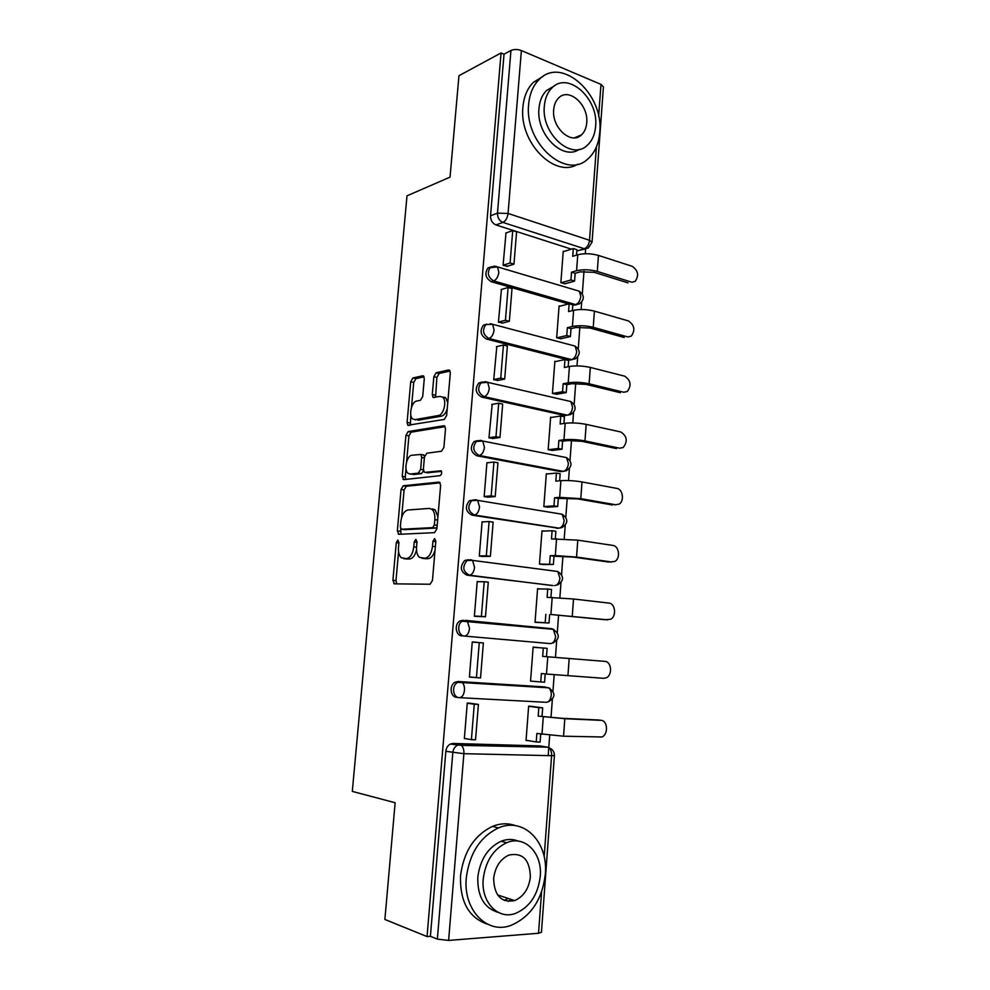 <?xml version="1.0" encoding="UTF-8"?>
<svg xmlns="http://www.w3.org/2000/svg" width="990" height="990" viewBox="0 0 990 990"><rect width="100%" height="100%" fill="white"/><g stroke="black" fill="none" stroke-linecap="round" stroke-linejoin="round"><path stroke-width="1.49" d="M397.832 540.082L396.285 542.607L392.906 580.276L394.478 583.853L430.056 584.236L432.444 580.536L435.835 541.134L434.61 538.61L432.939 541.245L432.506 546.307C431.479 553.484 428.967 557.457 424.957 558.236L419.426 557.345C417.198 555.204 416.246 551.69 416.567 546.814L417 541.839L415.837 539.364L414.228 541.938L413.795 546.901C412.793 553.917 410.367 557.816 406.519 558.583L401.259 557.741C399.106 555.662 398.19 552.21 398.5 547.383L398.945 542.508L397.832 540.082M572.764 305.168L576.551 304.772M486.746 324.138L483.38 325.203C479.544 330.87 480.583 335.486 486.511 339.075L568.965 360.125L572.158 359.704M482.056 382.041L478.752 383.056C474.643 388.86 475.621 393.537 481.697 397.101L564.82 415.565L568.223 414.921M477.625 440.612L474.099 441.552C469.693 447.492 470.609 452.232 476.834 455.784L560.637 471.611L563.137 471.364M473.851 499.962L469.409 500.705C464.681 506.781 465.51 511.595 471.921 515.146L558.174 528.19M468.233 559.721L464.694 560.513C459.608 566.738 460.362 571.626 466.946 575.178L553.113 585.548M508.254 901.445L510.989 899.365M578.581 136.806L578.804 136.014M424.277 378.824L423.584 376.052L422.643 375.792L412.929 377.957L410.726 381.806L407.088 422.384L407.806 425.255L444.275 419.438L446.651 415.478L450.302 373.094L449.584 370.272L448.544 369.988L436.157 372.76L433.843 376.72L432.296 394.49L433.014 397.349L440.08 396.433L442.728 397.213C447.109 400.641 443.718 415.045 438.421 415.503L414.983 419.636L412.62 418.931C408.412 415.689 411.58 401.618 416.642 401.049L420.465 400.294L422.718 396.421L424.277 378.824M427.049 936.577L384.887 919.462L395.134 802.741L352.304 791.394L407.001 195.834L450.042 177.136L458.952 75.698L501.064 52.953L427.049 936.577L430.403 936.317L437.357 939.126L452.801 752.648C453.222 749.207 454.744 746.757 457.38 745.322L459.991 744.752L547.421 747.165L550.465 748.428M403.264 485.756L401.061 489.444L397.337 530.875L398.921 534.315L434.511 532.645L436.887 528.87L440.612 485.558L439.783 482.427L438.867 482.118L403.264 485.756L406.308 486.263L404.093 489.939L401.631 517.448M402.237 476.351L405.925 435.353L408.128 431.578L443.73 425.75L444.708 426.046L445.488 429.017L443.904 447.319L441.528 451.23L426.752 453.234L424.45 457.071L423.398 469L424.203 472.057L425.069 472.341L441.119 470.795C442.097 472.874 441.726 474.495 440.03 475.67L403.821 479.63L402.237 476.351L405.269 476.871L405.999 468.666M585.375 248.948L576.824 250.878M571.403 249.146L495.965 224.94L502.92 222.416C499.294 220.795 497.475 217.701 497.475 213.159L510.951 50.478C514.045 49.166 517.523 49.191 521.384 50.564L600.992 84.398L603.43 86.91L592.045 242.204L589.52 240.285L596.401 146.928M548.2 755.605L549.697 735.224M551.022 717.465L552.346 699.447M552.965 691.082L554.177 674.735M555.452 657.422L556.677 640.777M557.296 632.499L558.583 615.099M559.857 597.812L560.971 582.764M561.577 574.547L562.926 556.194M564.213 538.869L565.203 525.393M565.81 517.213L567.233 497.945M568.52 480.571L569.399 468.654M570.005 460.486L571.49 440.34M572.777 422.928L573.544 412.521M574.15 404.365L575.71 383.365M576.997 365.904L577.653 357.006M578.259 348.839L579.868 326.997M581.155 309.511L581.712 302.086M582.318 293.894L583.989 271.248M585.288 253.725L585.635 248.96M501.064 52.953L504.021 54.19L510.951 50.478M452.999 743.465L540.144 745.928L547.421 747.165L461.315 745.371L452.999 743.465L450.4 744.035L461.315 745.371C463.221 747.079 464.075 749.851 463.889 753.687L448.618 940.426L437.357 939.126M544.166 856.734L551.603 755.692L554.412 755.481L541.443 932.283L538.535 933.261L448.618 940.426M533.078 706.575L528.648 706.155L526.037 740.532L528.054 740.594M471.995 703.519L467.268 703.024L464.36 738.614L465.746 738.651M476.97 642.436L472.267 641.904L469.396 677.086L473.888 677.383M537.533 647.596L533.14 647.076L530.553 681.083L540.75 681.949L541.382 673.547L546.48 674.041L547.767 656.803L542.668 656.382L604.915 661.382L547.767 656.803M537.545 647.46L533.14 647.138M476.982 642.312L472.267 641.966M478.937 581.687L477.217 581.476L474.371 616.263L479.086 616.498M539.958 588.939L537.595 588.654L535.033 622.289L539.426 622.537M483.009 521.879L482.105 521.73L479.284 556.12L483.974 556.454M543.498 531.098L541.988 530.875L539.451 564.127L543.819 564.523M509.169 565.055L508.414 565.055M487.092 562.172L486.362 562.184M487.55 462.775L486.932 462.664L484.16 496.658L488.8 497.091M547.544 473.938L546.332 473.715L543.832 506.62L548.163 507.152M492.179 404.353L488.961 437.877L493.577 438.397M551.678 417.409L550.638 417.174L548.163 449.72L552.457 450.4M496.807 346.587L493.725 379.739L498.304 380.346M555.836 361.486L554.883 361.251L552.432 393.438L556.702 394.255M501.423 289.464L498.428 322.257L502.97 322.95M559.969 306.17L559.09 305.922L556.677 337.763L560.897 338.716M506.001 232.972L503.081 265.394L507.598 266.174M564.09 251.435L563.261 251.175L560.86 282.682L565.055 283.759M568.483 303.942L491.263 281.692L493.725 280.937C487.934 277.311 486.845 272.733 490.434 267.189L494.394 266.162M550.366 643.611L464.384 636.063C458.048 635.889 456.501 624.096 462.417 621.114L465.671 620.384L467.367 621.077L469.545 628.477C468.876 633.241 467.156 635.766 464.384 636.063L550.366 643.611C553.237 643.351 554.994 640.963 555.625 636.422L553.249 629.343L551.48 628.675L465.919 620.408M456.823 697.319C450.264 697.381 448.928 685.043 455.19 682.159L458.135 681.504L544.55 686.912L549.809 688.26M491.052 266.867L487.983 267.981C484.395 273.512 485.484 278.079 491.263 281.692M554.165 571.02L553.224 570.797M463.209 620.26L459.954 620.99C454.051 623.96 455.598 635.729 461.922 635.902M550.725 629.108L548.918 628.539M504.021 54.19L490.545 215.758C490.545 220.275 492.352 223.332 495.965 224.94M430.403 936.317L445.846 751.299C446.255 747.883 447.777 745.458 450.4 744.035M541.382 746.138L540.144 745.928M405.764 558.904L403.611 558.632M416.518 549.834C415.107 555.477 412.805 558.521 409.6 558.966L406.692 559.028M424.042 558.57L421.938 558.298M435.055 550.168C433.509 555.439 431.195 558.261 428.076 558.645L425.044 558.694M398.574 551.653L395.975 580.623L396.804 583.877M440.117 482.823L406.308 486.263M400.628 528.685L400.987 534.216M400.344 526.853L401.457 529.254L432.692 527.62L434.35 524.972L434.808 519.651C435.105 514.899 434.189 511.483 432.048 509.392L429.289 508.414L407.942 509.999C404.155 510.964 401.767 514.874 400.802 521.73L400.344 526.853M404.242 529.65L401.457 529.254M437.048 526.977L435.81 528.078L404.514 529.687M437.927 516.731L435.154 509.875L432.395 508.897M406.605 461.823L408.932 435.934L405.925 435.353M445.129 426.641L411.135 432.172L408.932 435.934M427.544 472.775L441.503 471.364M411.914 455.264C406.742 455.524 403.623 470.015 408.016 473.319L410.231 474.049L418.349 473.121L420.626 469.334L421.678 457.43L420.911 454.435L411.914 455.264M411.753 474.309L410.231 474.049M423.534 470.844L421.406 473.653L413.275 474.569M424.599 456.143L422.693 454.769M405.269 476.871L405.69 479.432M416.048 419.847L414.983 419.636M447.233 408.697C445.933 412.979 444.015 415.466 441.478 416.147L418.003 420.243M447.752 402.608L445.785 397.869L443.136 397.089M450.066 371.027L439.189 373.453L436.875 377.413L435.588 397.312M410.8 415.008L410.38 425.23M424.067 376.819L415.924 378.625L413.721 382.474L411.481 407.41M530.727 706.266L542.681 707.838L538.82 707.64L538.176 716.104L561.652 718.27L598.48 720.002M540.713 734.073L540.119 742.079L536.234 741.968L536.877 733.466L563.545 736.201L601.92 736.981C608.603 734.407 607.674 720.2 600.831 720.324L564.82 718.715L538.176 716.104M542.681 707.838L542.05 716.29M469.087 703.123L478.405 704.397L474.272 704.199L471.401 739.654L464.372 738.416M474.272 704.199L467.255 703.222M478.405 704.397L475.546 739.777L471.401 739.654M536.234 741.968L526.061 740.26M538.82 707.64L528.635 706.303M546.48 674.041L603.739 678.323L606.313 677.791C612.686 675.093 611.523 661.493 604.915 661.382M546.492 656.692L547.124 648.339L543.3 648.017L542.668 656.382M545.205 673.918L544.587 682.209L540.75 681.949M476.425 677.655L480.546 677.927L483.368 642.955L479.271 642.609L476.425 677.655L469.409 676.888M479.271 642.609L472.255 642.102M543.3 648.017L533.127 647.274M605.187 619.728L610.632 619.257C616.696 616.473 615.335 603.417 608.949 603.096L573.507 599L547.099 597.329L547.718 589.05L537.57 588.902M547.718 589.05L551.517 589.495L550.923 597.416M607.786 619.839L550.923 614.493L604.593 619.703M549.636 614.691L549.017 622.995L535.046 622.128M535.788 622.364L549.017 622.995M474.915 616.312L485.484 616.782L488.28 582.207L484.209 581.724L481.4 616.374L474.383 616.065M484.209 581.724L477.192 581.675M485.484 616.782L481.4 616.374M545.824 614.295L545.205 622.611M610.026 562.023L614.889 561.38C620.656 558.509 619.121 545.973 612.934 545.428L577.776 540.144L551.492 538.919L552.098 530.727L541.963 531.172M552.098 530.727L555.873 531.308L555.316 538.783M611.795 561.998L576.551 557.061L555.316 555.6L550.23 555.699L554.004 556.219L573.396 557.11L608.603 562.035M554.004 556.219L553.398 564.436L539.463 564.028M507.152 564.894L507.895 564.894M542.52 564.535L553.398 564.436M482.068 556.491L490.372 556.331L493.131 522.151L489.097 521.532L486.325 555.786L479.308 555.935M489.097 521.532L482.093 521.928M490.372 556.331L486.325 555.786M504.195 564.399L503.44 564.411M550.23 555.699L549.611 563.929M614.778 504.851L619.084 504.133C624.566 501.212 622.883 489.134 616.881 488.404L582.009 481.944C574.435 480.707 567.406 480.286 560.897 480.682L555.823 481.152L556.429 473.059L546.307 474.062M556.429 473.059L560.167 473.752L559.647 480.806M615.755 504.789L580.796 498.663L559.659 497.364L554.586 497.747L558.323 498.403L577.64 498.898L612.562 504.999M558.323 498.403L557.716 506.509L553.967 505.878L543.832 506.571M547.371 507.202L557.716 506.509M487.402 497.203L495.198 496.572L497.933 462.775L493.936 462.033L491.176 495.891L484.172 496.473M493.936 462.033L486.919 462.85M495.198 496.572L491.176 495.891M554.586 497.747L553.967 505.878M619.418 448.223L623.205 447.517C627.908 441.317 627.103 436.132 620.792 431.974L586.179 424.376C578.667 422.94 571.675 422.582 565.191 423.275L560.117 424.017L560.724 416.01L550.601 417.57M560.724 416.01L564.424 416.827L563.929 423.46M619.666 448.198L584.979 440.921C577.455 439.535 570.438 439.152 563.954 439.77L558.88 440.439L562.605 441.206L567.678 440.538L581.835 441.317L616.485 448.569M562.605 441.206L561.998 449.225L558.286 448.482L548.175 449.72M551.888 450.462L561.998 449.225M492.401 438.558L499.975 437.481L502.673 404.068L498.7 403.19L495.99 436.677L488.986 437.691M498.7 403.19L491.696 404.44M499.975 437.481L495.99 436.677M558.88 440.439L558.286 448.482M545.317 874.207C548.46 841.97 523.747 816.651 498.403 827.937C480.175 836.773 469.483 853.405 466.302 877.821C463.011 909.835 486.894 934.523 510.828 925.44C530.714 916.889 542.211 899.811 545.317 874.207M515.443 825.635C508.105 822.987 500.457 823.235 492.513 826.39C474.346 835.164 463.679 851.672 460.499 875.94C459.855 901.68 468.815 917.742 487.402 924.14M498.168 912.359C484.184 908.139 477.39 896.457 477.799 877.301C480.076 859.592 487.86 847.576 501.138 841.24C507.128 838.914 512.857 838.877 518.339 841.129M540.255 876.36C542.532 853.034 524.762 834.793 506.632 842.75C493.317 849.135 485.521 861.226 483.231 879.046C480.88 902.261 498.205 920.168 515.617 913.362C529.798 907.125 538.003 894.787 540.255 876.36M493.639 878.551C494.245 895.641 501.249 902.991 514.652 900.591C523.685 896.556 528.932 888.636 530.38 876.831C529.749 859.568 522.572 852.328 508.86 855.088C500.185 859.184 495.111 867.005 493.639 878.551M504.244 900.442L508.142 898.425M599.717 132.499C604.197 94.619 561.8 55.762 539.241 79.435C533.152 85.449 529.625 93.753 528.648 104.358C524.168 143.253 566.614 180.452 588.11 158.722C594.903 152.571 598.777 143.835 599.717 132.499M542.817 76.552L533.462 82.281C527.398 88.258 523.871 96.537 522.906 107.081C518.834 142.548 555.143 178.918 577.838 164.117M579.373 149.304C563.025 161.11 535.986 134.492 538.968 108.442C539.661 100.733 542.235 94.706 546.69 90.362L554.165 86.068M595.609 126.386C598.826 98.876 568.235 70.884 552.074 87.788C547.619 92.144 545.032 98.196 544.339 105.955C541.109 133.996 571.737 161.11 587.342 145.221C592.168 140.79 594.916 134.516 595.609 126.386M553.682 109.68C551.603 127.685 571.329 145.258 581.452 134.9C584.508 132.054 586.266 128.044 586.711 122.847C588.79 105.051 569.077 87.12 558.719 97.886C555.811 100.708 554.128 104.631 553.682 109.68M623.762 392.25L627.264 391.52C631.694 385.457 630.828 380.333 624.653 376.163L590.312 367.439C582.863 365.817 575.895 365.496 569.423 366.486L564.362 367.5L564.956 359.58L554.858 361.696M564.956 359.58L568.631 360.521L568.173 366.733M445.116 397.386L442.951 397.423M623.539 392.201L589.124 383.798C581.65 382.227 574.683 381.905 568.211 382.796L563.137 383.736L566.837 384.627L571.898 383.699L585.993 384.368L620.371 392.733M566.837 384.627L566.243 392.572L562.543 391.693L552.581 393.476M556.256 394.329L566.243 392.572M497.24 380.556L504.69 379.059L507.363 346.017L503.427 345.015L500.742 378.131L493.738 379.554M503.427 345.015L496.423 346.686M504.69 379.059L500.742 378.131M563.137 383.736L562.543 391.693M627.92 336.934L631.261 336.13C635.432 330.19 634.503 325.141 628.477 320.946L594.408 311.132C586.996 309.313 580.078 309.041 573.618 310.315L568.557 311.603L569.151 303.769L559.053 306.405M569.151 303.769L572.802 304.821L572.356 310.637M627.375 336.823L593.233 327.306C585.808 325.549 578.878 325.264 572.406 326.453L567.357 327.665L571.02 328.668L576.081 327.467L590.102 328.036L624.207 337.503M571.02 328.668L570.426 336.526L566.763 335.536L556.887 337.825M560.538 338.803L570.426 336.526M501.992 323.198L509.355 321.292L512.003 288.61L508.093 287.496L505.445 320.24L498.44 322.072M508.093 287.496L501.101 289.563M509.355 321.292L505.445 320.24M567.357 327.665L566.763 335.536M632.016 282.2L635.209 281.333C639.132 275.529 638.154 270.53 632.264 266.322L598.443 255.42C591.104 253.428 584.199 253.205 577.764 254.752L572.715 256.299L573.297 248.552L563.223 251.708M573.297 248.552L576.91 249.715L576.514 255.135M631.175 282.014L597.292 271.433C589.916 269.49 583.011 269.255 576.576 270.716L571.515 272.188L575.153 273.302L580.214 271.842L594.161 272.324L628.007 282.855M575.153 273.302L574.571 281.073L570.933 279.972L561.132 282.769M564.745 283.845L574.571 281.073M506.67 266.471L513.971 264.157L516.582 231.846L512.721 230.608L510.085 262.981L503.093 265.221M512.721 230.608L505.729 233.058M513.971 264.157L510.085 262.981M571.515 272.188L570.933 279.972M398.896 542.966L396.285 542.607M435.786 541.641L432.939 541.245M416.963 542.31L414.228 541.938M576.997 290.515L579.311 291.209C584.583 295.428 584.595 299.661 579.36 303.918L575.611 304.598L493.725 280.937C496.485 279.663 498.18 276.755 498.824 272.201L497.487 266.867L487.983 267.981M573.062 305.254L575.611 304.598C578.457 303.447 580.189 300.688 580.796 296.344L579.311 291.209L495.21 266.223M572.604 345.423L575.103 346.092C580.586 350.373 580.586 354.643 575.128 358.912L571.515 359.593L488.973 338.469C483.046 334.868 481.994 330.227 485.843 324.559L483.38 325.203M568.965 360.125L571.515 359.593C574.373 358.578 576.106 355.88 576.712 351.512L575.103 346.092L492.624 324.287L494.084 329.905C493.441 334.496 491.733 337.343 488.973 338.469L486.511 339.075M569.485 401.235L570.846 401.556C576.551 405.912 576.539 410.231 570.822 414.501L567.381 415.169L484.16 396.644C478.083 393.067 477.093 388.377 481.214 382.561L485.397 381.67L487.699 382.338L489.283 388.266C488.639 392.882 486.932 395.678 484.16 396.644L481.697 397.101M564.82 415.565L567.381 415.169C570.24 414.303 571.972 411.667 572.579 407.261L570.846 401.556L487.699 382.338L478.752 383.056M565.736 457.442L566.54 457.603C572.468 462.045 572.443 466.414 566.453 470.708L563.199 471.364L479.296 455.474C473.059 451.91 472.143 447.158 476.549 441.206L480.558 440.327L482.724 441.033L484.432 447.294C483.776 451.947 482.068 454.67 479.296 455.474L476.834 455.784M560.637 471.611L563.199 471.364C566.057 470.634 567.802 468.06 568.409 463.617L566.54 457.603L482.724 441.033L474.099 441.552M561.788 514.181L562.159 514.243C568.359 518.797 568.31 523.227 562.023 527.534L558.966 528.153L474.383 514.986C467.973 511.434 467.132 506.608 471.871 500.507L475.646 499.665L477.675 500.371L479.531 506.991C478.863 511.682 477.155 514.355 474.383 514.986L471.921 515.146M556.405 528.264L558.966 528.153C561.837 527.583 563.57 525.059 564.189 520.591L562.159 514.243L477.675 500.371L469.409 500.705M552.123 585.536L469.409 575.178C462.825 571.614 462.07 566.713 467.156 560.476L470.696 559.672L472.552 560.389L474.569 567.381C473.901 572.109 472.18 574.707 469.409 575.178L466.946 575.178M577.12 250.977L584.323 248.738L502.92 222.416C505.704 220.98 507.412 217.986 508.056 213.444L589.52 240.285C588.926 244.617 587.194 247.438 584.323 248.738L588.196 248.082L592.045 242.204M598.641 116.375L600.992 84.398M521.384 50.564L508.056 213.444L497.475 213.159L490.545 215.758M554.412 755.481C554.4 751.658 552.531 749.084 548.819 747.759C550.811 749.405 551.739 752.041 551.603 755.692L463.889 753.687L445.846 751.299M538.535 933.261L541.58 891.941M485.843 324.559L492.624 324.287L490.236 323.668M458.135 681.504L548.695 687.827C550.539 689.387 551.405 691.874 551.257 695.302C550.626 699.868 548.868 702.207 545.997 702.306L459.694 697.678M459.286 697.653C452.715 697.702 451.378 685.327 457.652 682.457L460.598 681.788L462.107 682.457C463.864 684.065 464.644 686.676 464.459 690.277C463.79 695.079 462.058 697.542 459.286 697.653M552.185 628.798L553.781 629.553M464.694 560.513L472.552 560.389L557.704 571.478M557.531 584.991C564.139 580.66 564.201 576.155 557.729 571.49L559.932 578.185C559.313 582.689 557.556 585.152 554.685 585.573M409.6 558.966L406.519 558.583M416.53 547.26L413.795 546.901M428.076 558.645L424.957 558.236M435.353 546.69L432.506 546.307M395.975 580.623L392.906 580.276M400.393 531.308L397.337 530.875M404.093 489.939L401.061 489.444M435.81 528.078L432.692 527.62M437.184 525.393L434.35 524.972M437.642 520.084L434.808 519.651M411.135 432.172L408.128 431.578M444.522 425.91L443.73 425.75M428.138 472.886L425.069 472.341M421.406 473.653L418.349 473.121M423.386 469.817L420.626 469.334M424.376 457.925L421.678 457.43M441.478 416.147L438.421 415.503M435.328 395.159L432.296 394.49M436.875 377.413L433.843 376.72M439.189 373.453L436.157 372.76M449.497 370.211L448.544 369.988M410.083 422.99L407.088 422.384M413.721 382.474L410.726 381.806M415.924 378.625L412.929 377.957M423.51 375.977L422.643 375.792M600.831 720.324L597.626 719.891M541.976 734.271L543.287 716.822M563.545 736.201L564.82 718.715M567.926 675.811L569.188 658.523M550.923 614.493L552.185 597.44M572.269 616.102L573.507 599M555.316 555.6L556.566 538.733M576.551 557.061L577.776 540.144M559.659 497.364L560.897 480.682M580.796 498.663L582.009 481.944M563.954 439.77L565.191 423.275M584.979 440.921L586.179 424.376M568.211 382.796L569.423 366.486M589.124 383.798L590.312 367.439M572.406 326.453L573.618 310.315M593.233 327.306L594.408 311.132M576.576 270.716L577.764 254.752M597.292 271.433L598.443 255.42M455.19 682.159L548.695 687.827C555.774 692.802 555.638 697.467 548.312 701.823M459.954 620.99L553.249 629.343C560.006 634.157 559.907 638.736 552.952 643.079M396.346 583.877L393.785 583.593M399.811 534.266L398.166 534.043M435.154 509.875L432.048 509.392M423.955 455.004L420.911 454.435M404.291 479.581L403.004 479.358M445.785 397.869L442.728 397.213M434.152 397.596L433.014 397.349M408.92 425.477L407.806 425.255M498.403 827.937L492.513 826.39M501.138 841.24L506.632 842.75M497.562 894.91L514.652 900.591M539.241 79.435L533.462 82.281M546.69 90.362L552.074 87.788M574.46 137.845L581.452 134.9"/></g></svg>
